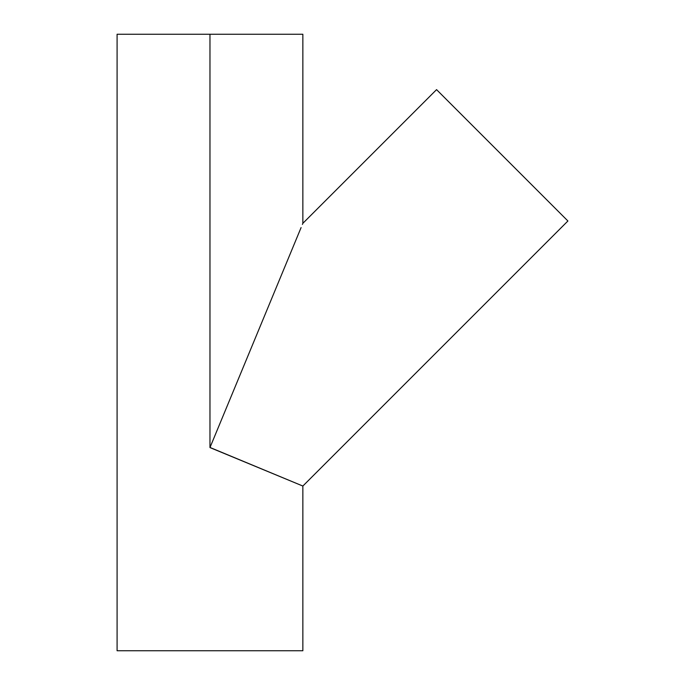 <?xml version="1.0" encoding="UTF-8"?>
<svg xmlns="http://www.w3.org/2000/svg" width="685" height="685" viewBox="0 0 685 685"><rect width="100%" height="100%" fill="white"/><g stroke="black" fill="none" stroke-linecap="round" stroke-linejoin="round"><path stroke-width="1.03" d="M301.092 227.583L209.97 447.57L302.856 486.042L567.908 220.99L436.559 89.632L302.856 223.336L436.559 89.632L567.908 220.99L302.856 486.042L210.012 447.468M209.97 447.57L209.97 34.25L302.856 34.25L209.97 34.25L209.97 447.57L301.066 227.643M302.402 224.415L302.856 223.336L302.856 34.25M302.856 650.75L117.092 650.75L302.856 650.75L302.856 486.042M209.97 34.25L117.092 34.25L209.97 34.25M529.514 182.595L533.195 186.269M521.302 174.375L524.385 177.458M502.233 155.307L495.794 148.868M483.165 136.246L471.271 124.353M454.112 107.185L455.79 108.872M490.94 144.021L489.424 142.497M485.434 138.507L480.082 133.164M448.761 101.834L446.851 99.924M117.092 650.75L117.092 34.25"/></g></svg>
